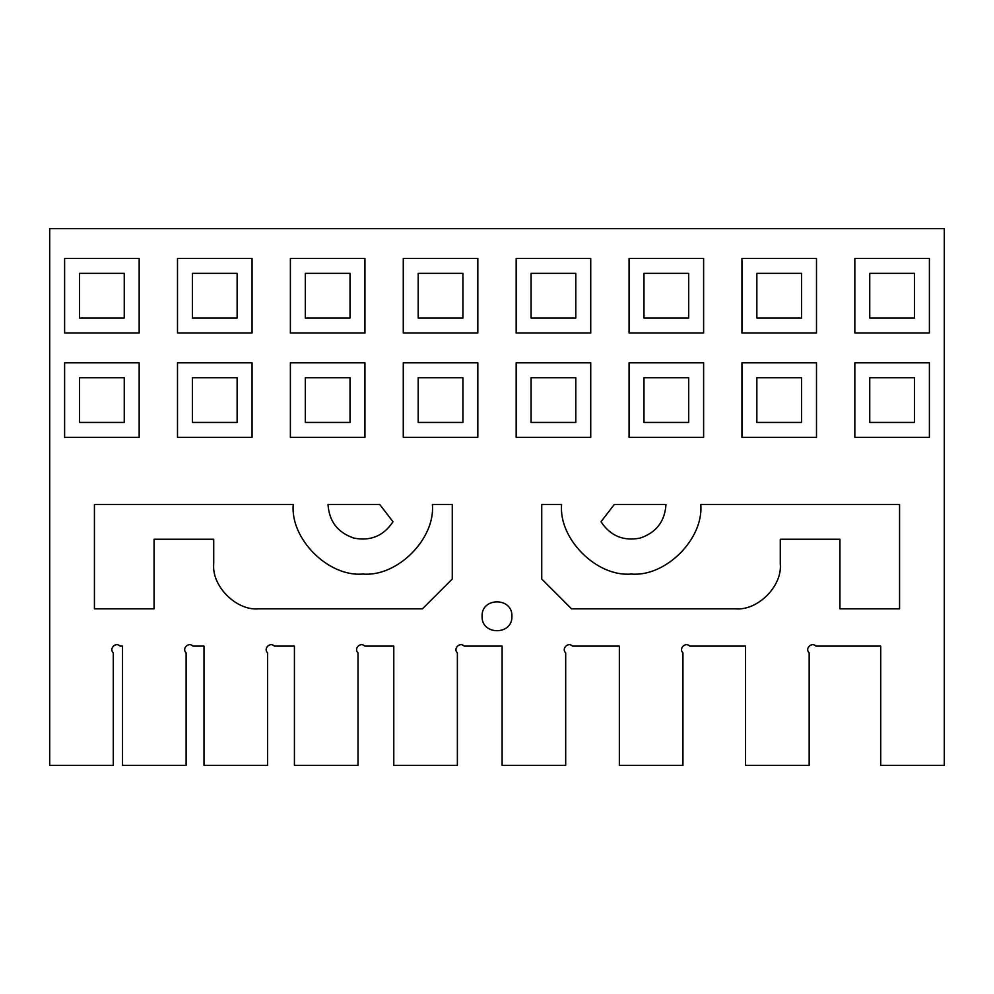 <?xml version="1.0" encoding="UTF-8"?>
<svg xmlns="http://www.w3.org/2000/svg" width="994" height="994" viewBox="0 0 994 994"><rect width="100%" height="100%" fill="white"/><g stroke="black" fill="none" stroke-linecap="round" stroke-linejoin="round"><path stroke-width="1.49" d="M511.91 616.28C512.73 635.501 481.27 635.501 482.09 616.28C481.27 597.059 512.73 597.059 511.91 616.28M801.586 422.45L801.586 377.72L756.856 377.72L756.856 422.45L801.586 422.45M741.946 362.81L816.496 362.81L816.496 437.36L741.946 437.36L741.946 362.81M575.812 422.45L575.812 377.72L531.082 377.72L531.082 422.45L575.812 422.45M516.172 362.81L590.722 362.81L590.722 437.36L516.172 437.36L516.172 362.81M688.705 422.45L688.705 377.72L643.975 377.72L643.975 422.45L688.705 422.45M629.065 362.81L703.615 362.81L703.615 437.36L629.065 437.36L629.065 362.81M914.48 422.45L914.48 377.72L869.75 377.72L869.75 422.45L914.48 422.45M854.84 362.81L929.39 362.81L929.39 437.36L854.84 437.36L854.84 362.81M801.586 273.35L756.856 273.35L756.856 318.08L801.586 318.08L801.586 273.35M741.946 332.99L741.946 258.44L816.496 258.44L816.496 332.99L741.946 332.99M575.812 273.35L531.082 273.35L531.082 318.08L575.812 318.08L575.812 273.35M516.172 332.99L516.172 258.44L590.722 258.44L590.722 332.99L516.172 332.99M688.705 273.35L643.975 273.35L643.975 318.08L688.705 318.08L688.705 273.35M629.065 332.99L629.065 258.44L703.615 258.44L703.615 332.99L629.065 332.99M914.48 273.35L869.75 273.35L869.75 318.08L914.48 318.08L914.48 273.35M854.84 332.99L854.84 258.44L929.39 258.44L929.39 332.99L854.84 332.99M809.153 652.847C804.618 648.684 811.725 641.565 815.9 646.1L880.721 646.1L880.721 765.38L944.3 765.38L944.3 228.62L49.7 228.62L49.7 765.38L113.279 765.38L113.279 652.847C108.744 648.684 115.863 641.565 120.025 646.1L122.523 646.1L122.523 765.38L186.114 765.38L186.114 652.847C181.579 648.684 188.686 641.565 192.861 646.1L204.006 646.1L204.006 765.38L267.585 765.38L267.585 652.847C263.05 648.684 270.169 641.565 274.332 646.1L294.423 646.1L294.423 765.38L358.002 765.38L358.002 652.847C353.466 648.684 360.586 641.565 364.748 646.1L393.786 646.1L393.786 765.38L457.377 765.38L457.377 652.847C452.842 648.684 459.949 641.565 464.123 646.1L502.107 646.1L502.107 765.38L565.685 765.38L565.685 652.847C561.15 648.684 568.27 641.565 572.432 646.1L619.361 646.1L619.361 765.38L682.94 765.38L682.94 652.847C678.405 648.684 685.525 641.565 689.687 646.1L745.562 646.1L745.562 765.38L809.153 765.38L809.153 652.847C804.618 648.684 811.725 641.565 815.9 646.1M290.385 362.81L364.935 362.81L364.935 437.36L290.385 437.36L290.385 362.81M139.16 362.81L139.16 437.36L64.61 437.36L64.61 362.81L139.16 362.81M177.504 362.81L252.054 362.81L252.054 437.36L177.504 437.36L177.504 362.81M403.278 332.99L403.278 258.44L477.828 258.44L477.828 332.99L403.278 332.99M290.385 332.99L290.385 258.44L364.935 258.44L364.935 332.99L290.385 332.99M139.16 258.44L139.16 332.99L64.61 332.99L64.61 258.44L139.16 258.44M177.504 332.99L177.504 258.44L252.054 258.44L252.054 332.99L177.504 332.99M403.278 362.81L477.828 362.81L477.828 437.36L403.278 437.36L403.278 362.81M665.98 504.455C664.862 521.428 656.251 532.635 640.136 538.077C623.449 541.357 610.403 535.915 600.997 521.751C610.403 535.915 623.449 541.357 640.136 538.077C656.251 532.635 664.862 521.428 665.98 504.455L614.292 504.455L600.997 521.751M432.39 504.455L452.27 504.455L452.27 579.005L422.45 608.825L258.44 608.825C236.311 610.825 211.71 586.224 213.71 564.095L213.71 539.245L154.07 539.245L154.07 608.825L94.43 608.825L94.43 504.455L293.23 504.455C290.124 538.885 328.38 577.141 362.81 574.035C397.24 577.141 435.496 538.885 432.39 504.455M393.003 521.751C383.597 535.915 370.551 541.357 353.864 538.077C337.749 532.635 329.138 521.428 328.02 504.455L379.708 504.455L393.003 521.751C383.597 535.915 370.551 541.357 353.864 538.077C337.749 532.635 329.138 521.428 328.02 504.455M839.93 608.825L839.93 539.245L780.29 539.245L780.29 564.095C782.29 586.224 757.689 610.825 735.56 608.825L571.55 608.825L541.73 579.005L541.73 504.455L561.61 504.455C558.504 538.885 596.76 577.141 631.19 574.035C665.62 577.141 703.876 538.885 700.77 504.455L899.57 504.455L899.57 608.825L839.93 608.825M350.025 422.45L350.025 377.72L305.295 377.72L305.295 422.45L350.025 422.45M79.52 377.72L79.52 422.45L124.25 422.45L124.25 377.72L79.52 377.72M237.144 422.45L237.144 377.72L192.414 377.72L192.414 422.45L237.144 422.45M462.918 273.35L418.188 273.35L418.188 318.08L462.918 318.08L462.918 273.35M350.025 273.35L305.295 273.35L305.295 318.08L350.025 318.08L350.025 273.35M79.52 273.35L79.52 318.08L124.25 318.08L124.25 273.35L79.52 273.35M237.144 273.35L192.414 273.35L192.414 318.08L237.144 318.08L237.144 273.35M462.918 422.45L462.918 377.72L418.188 377.72L418.188 422.45L462.918 422.45M689.687 646.1C685.525 641.565 678.405 648.684 682.94 652.847M572.432 646.1C568.27 641.565 561.15 648.684 565.685 652.847M464.123 646.1C459.949 641.565 452.842 648.684 457.377 652.847M364.748 646.1C360.586 641.565 353.466 648.684 358.002 652.847M274.332 646.1C270.169 641.565 263.05 648.684 267.585 652.847M192.861 646.1C188.686 641.565 181.579 648.684 186.114 652.847M120.025 646.1C115.863 641.565 108.744 648.684 113.279 652.847"/></g></svg>
